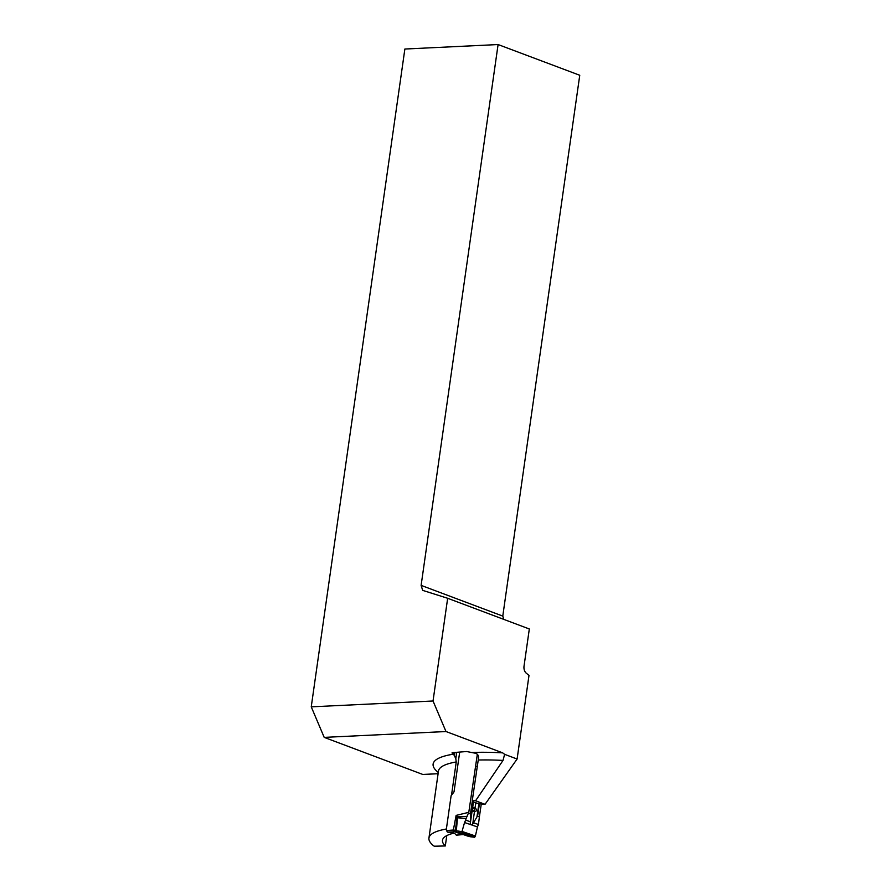 <?xml version="1.0" encoding="UTF-8"?>
<svg xmlns="http://www.w3.org/2000/svg" width="891" height="891" viewBox="0 0 891 891"><rect width="100%" height="100%" fill="white"/><g stroke="black" fill="none" stroke-linecap="round" stroke-linejoin="round"><path stroke-width="1.34" d="M472.653 801.209L470.637 814.842L470.303 823.373C470.493 824.81 471.294 825.088 472.709 824.197L476.919 816.991L477.576 816.29L479.38 816.902L481.251 804.161M470.303 823.373L472.698 807.179L475.115 808.003C477.175 809.73 476.975 811.033 474.535 811.901L472.119 811.088A2.573 2.361 -31.1 0 0 472.119 810.209L474.524 811.033L474.847 808.894L472.174 808.549M454.065 831.548L453.352 830.022L455.412 830.245L456.125 831.782L447.416 832.083L446.525 830.568L453.352 830.022L456.125 815.41L457.851 816.791A6.293 4.967 96.5 0 0 457.495 817.793L456.337 830.768L461.961 831.659L462.73 833.241L457.05 832.35L456.058 830.601L456.771 832.172M468.588 836.382L457.929 832.751M456.905 832.283L456.125 831.782M467.084 816.379L457.851 816.791A6.293 4.889 153.3 0 0 456.916 818.016L456.125 815.41L468.789 812.325L466.127 818.45L457.495 817.793A6.293 2.194 -175.5 0 0 456.916 818.016L455.412 830.245L456.058 830.601M462.73 833.241L474.324 837.195L475.259 836.649L477.442 826.926L464.556 822.527L465.637 820.121L470.314 821.714M459.689 752.071L454.098 791.342A1.57 1.036 108.8 0 1 453.63 792.444L451.113 795.719L446.335 829.332A1.57 1.036 -71.2 0 0 446.436 830.267A1.57 1.036 108.8 0 1 446.525 830.568M477.342 754.232L468.789 812.325M468.621 813.238L470.437 813.851L472.353 800.942M466.127 818.45L465.637 820.121M470.637 814.842L470.437 813.851M461.961 831.659L464.556 822.527M458.353 831.392L459.054 832.974L470.036 836.716L474.58 837.239M447.416 832.083A44.015 9.077 -171.9 0 0 452.093 832.918A3.776 0.78 8.1 0 1 455.234 833.987A44.015 9.077 -171.9 0 0 456.303 835.112L462.897 834.589L453.987 831.548A1.259 0.902 85.5 0 1 453.263 830.033M473.767 822.894L478.445 824.487L477.442 826.926M478.445 824.487L479.38 816.902M473.477 801.933L472.698 807.179A2.573 2.484 115.3 0 1 472.43 808.07L472.119 810.209L472.876 810.788M472.208 808.337L472.119 810.209M474.524 811.033L472.709 824.197M474.847 808.894L475.839 803.058M472.096 752.483A110.027 22.687 8.1 0 1 502.669 752.85L504.618 754.332L503.025 760.413L475.571 800.764A103.746 21.395 -171.9 0 0 472.23 800.842L478.489 758.33C478.823 755.691 477.754 753.975 475.259 753.196L466.606 751.525L452.895 752.617A3.141 0.646 -171.9 0 0 452.015 752.928A3.141 0.646 -171.9 0 0 452.951 753.541L454.655 754.142L453.864 754.944M446.781 835.602L445.311 845.96L434.407 846.205A3.141 0.646 -171.9 0 1 433.683 845.849A103.746 21.395 8.1 0 1 428.939 838.052A103.746 21.395 8.1 0 1 446.38 829.009M453.541 833.23A91.172 18.8 -171.9 0 0 442.482 840.28A91.172 18.8 -171.9 0 0 445.311 845.96M472.23 800.842L474.224 802.513L482.365 804.373A91.172 18.8 8.1 0 1 485.027 804.328L517.103 759.032L528.998 675.423L526.236 673.15A6.293 4.188 -92.7 0 1 524.031 666.123L529.321 628.979L447.661 598.273L422.657 590.365L421.12 585.376L502.78 616.093L579.751 75.267L498.091 44.55L421.12 585.376M453.976 754.733L455.813 758.709L456.248 761.95L451.537 795.017M485.027 804.328L475.571 800.764M504.618 754.332L517.103 759.032M502.669 752.85L445.99 731.533L433.037 700.994L447.661 598.273M498.091 44.55L404.87 49.027L311.249 706.841L324.201 737.38L445.99 731.533M433.037 700.994L311.249 706.841M502.78 616.093L503.794 619.379M438.094 773.711L422.768 774.446L324.201 737.38M454.9 752.45L454.655 754.142M476.919 816.991L478.89 803.704M475.649 766.16L477.309 766.728M475.259 836.649L461.972 832.116M461.961 831.414L475.315 835.97M474.48 837.228L470.325 836.749M462.986 834.589L456.537 835.157M479.425 803.816L477.576 816.29M503.025 760.413A103.746 21.395 -171.9 0 0 478.311 760.023M456.248 761.95A103.746 21.395 -171.9 0 0 438.472 771.049L428.939 838.052M438.283 772.352A6.293 5.814 -51.3 0 0 438.149 772.341A110.027 22.687 8.1 0 1 454.377 754.031M455.813 758.709L456.727 752.305M453.085 752.594L452.951 753.541"/></g></svg>
